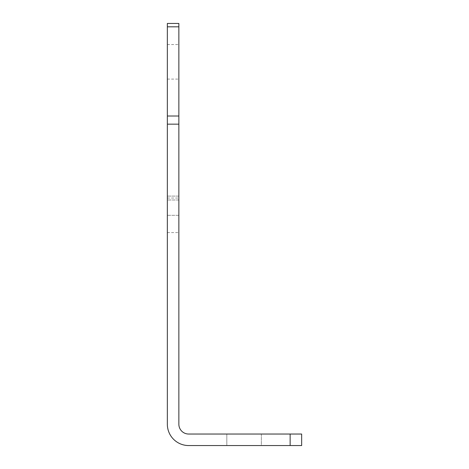 <?xml version="1.0" encoding="UTF-8"?>
<svg xmlns="http://www.w3.org/2000/svg" width="469" height="469" viewBox="0 0 469 469"><rect width="100%" height="100%" fill="white"/><g stroke="black" fill="none" stroke-linecap="round" stroke-linejoin="round"><path stroke-width="0.35" stroke-dasharray="2.35 1.76" d="M261.362 434.036L261.362 445.55L226.826 445.55L261.362 445.55L226.826 445.55L261.362 445.55L261.362 434.036L226.826 434.036L226.826 445.55L226.826 434.036L261.362 434.036M290.141 445.55L301.655 445.55L301.655 434.036L188.685 434.036A9.826 9.826 0 0 1 178.859 424.216L178.859 23.45L167.345 23.45L167.345 424.216A21.334 21.334 0 0 0 188.685 445.55L290.141 445.55L290.141 434.036M178.859 215.312L178.859 196.101L178.859 215.312L178.859 199.987L178.859 215.312L167.345 215.312L167.345 232.583L167.345 44.555L167.345 215.312L167.345 199.987L167.345 215.312L178.859 215.312M178.859 199.987L178.859 79.091L178.859 199.987L167.345 199.987L167.345 79.091L167.345 199.987L178.859 199.987M178.859 196.101L178.859 44.555L178.859 196.101L167.345 196.101L178.859 196.101M178.859 124.15L167.345 124.15M178.859 116.013L167.345 116.013M178.859 26.821L167.345 26.821M167.345 79.091L178.859 79.091M167.345 232.583L178.859 232.583M167.345 44.555L178.859 44.555M167.345 198.047L178.859 198.047"/><path stroke-width="0.7" d="M301.655 445.55L301.655 434.036L188.685 434.036A9.826 9.826 0 0 1 178.859 424.216L178.859 124.15L167.345 124.15L167.345 424.216A21.334 21.334 0 0 0 188.685 445.55L301.655 445.55M178.859 26.821L167.345 26.821L167.345 23.45L178.859 23.45L178.859 124.15M167.345 26.821L167.345 124.15M290.141 445.55L290.141 434.036M178.859 116.013L167.345 116.013"/></g></svg>
